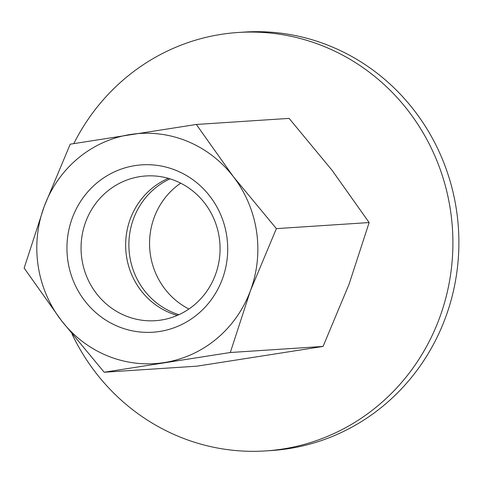 <?xml version="1.0" encoding="UTF-8"?>
<svg xmlns="http://www.w3.org/2000/svg" width="483" height="483" viewBox="0 0 483 483"><rect width="100%" height="100%" fill="white"/><g stroke="black" fill="none" stroke-linecap="round" stroke-linejoin="round"><path stroke-width="0.72" d="M238.252 32.476L244.229 32.083A209.664 200.928 86.3 0 1 330.469 46.235A209.664 200.928 86.3 0 1 456.61 273.897A209.664 200.928 86.3 0 1 271.615 450.524L265.632 450.917A209.664 200.928 -93.7 0 0 450.633 274.29A209.664 200.928 -93.7 0 0 324.491 46.622A209.664 200.928 -93.7 0 0 238.252 32.476A209.664 200.928 -93.7 0 0 73.821 143.596M72.082 334.164A209.664 200.928 -93.7 0 0 179.398 436.765A209.664 200.928 -93.7 0 0 265.632 450.917M196.333 124.463L70.222 144.188L44.249 206.326A115.316 110.51 -93.7 0 0 61.232 320.35A115.316 110.51 -93.7 0 0 107.425 355.832A115.316 110.51 -93.7 0 0 164.311 362.564A115.316 110.51 -93.7 0 0 250.405 290.76L276.379 228.622L233.422 176.736A115.316 110.51 -93.7 0 0 187.229 141.253A115.316 110.51 -93.7 0 0 130.344 134.516A115.316 110.51 -93.7 0 0 44.249 206.326L24.15 268.077L61.232 320.35L104.189 372.236L230.3 352.512L250.405 290.76A115.316 110.51 -93.7 0 0 233.422 176.736L196.333 124.463L289.1 118.389L332.056 170.282L369.139 222.554L349.04 284.306L323.067 346.438L196.955 366.168L104.189 372.236M188.931 309.011A72.516 69.498 86.3 0 1 149.718 248.383A72.516 69.498 86.3 0 1 180.696 183.166M178.921 314.693A72.516 69.498 86.3 0 1 173.294 312.67A72.516 69.498 86.3 0 1 128.901 246.644A72.516 69.498 86.3 0 1 170.028 178.843M175.655 180.859A72.516 69.498 86.3 0 1 219.282 259.606A72.516 69.498 86.3 0 1 155.297 320.694A72.516 69.498 86.3 0 1 125.471 315.797A72.516 69.498 86.3 0 1 81.838 237.056A72.516 69.498 86.3 0 1 145.824 175.969A72.516 69.498 86.3 0 1 175.655 180.859M177.339 315.393A72.516 69.498 86.3 0 1 170.058 312.881A72.516 69.498 86.3 0 1 125.646 245.956A72.516 69.498 86.3 0 1 168.374 178.348M176.343 170.511A83.867 80.371 86.3 0 1 222.289 279.246A83.867 80.371 86.3 0 1 118.311 326.568A83.867 80.371 86.3 0 1 72.359 217.839A83.867 80.371 86.3 0 1 176.343 170.511M323.067 346.438L230.3 352.512M369.139 222.554L276.379 228.622"/></g></svg>
